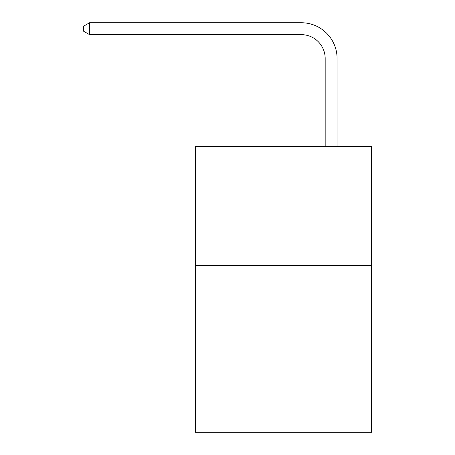 <?xml version="1.0" encoding="UTF-8"?>
<svg xmlns="http://www.w3.org/2000/svg" width="455" height="455" viewBox="0 0 455 455"><rect width="100%" height="100%" fill="white"/><g stroke="black" fill="none" stroke-linecap="round" stroke-linejoin="round"><path stroke-width="0.68" d="M371.621 265.498L371.621 432.25L195.343 432.25L195.343 146.385L371.621 146.385L371.621 265.498L195.343 265.498M325.171 146.385L325.171 58.485A23.819 23.819 145.9 0 0 301.346 34.66L89.572 34.66L83.379 31.088L83.379 26.322L89.572 22.75L301.346 22.75A35.735 35.735 -34.1 0 1 337.081 58.485L337.081 146.385M325.171 58.485A23.819 23.819 145.9 0 0 301.346 34.66A23.819 23.819 145.9 0 1 325.171 58.485A23.819 23.819 145.9 0 0 301.346 34.66A23.819 23.819 145.9 0 1 325.171 58.485A23.819 23.819 145.9 0 0 301.346 34.66A23.819 23.819 145.9 0 1 325.171 58.485A23.819 23.819 145.9 0 0 301.346 34.66A23.819 23.819 145.9 0 1 325.171 58.485A23.819 23.819 145.9 0 0 301.346 34.66A23.819 23.819 145.9 0 1 325.171 58.485A23.819 23.819 145.9 0 0 301.346 34.66A23.819 23.819 145.9 0 1 325.171 58.485A23.819 23.819 145.9 0 0 301.346 34.66A23.819 23.819 145.9 0 1 325.171 58.485A23.819 23.819 145.9 0 0 301.346 34.66A23.819 23.819 145.9 0 1 325.171 58.485A23.819 23.819 145.9 0 0 301.346 34.66A23.819 23.819 145.9 0 1 325.171 58.485A23.819 23.819 145.9 0 0 301.346 34.66A23.819 23.819 145.9 0 1 325.171 58.485A23.819 23.819 145.9 0 0 301.346 34.66A23.819 23.819 145.9 0 1 325.171 58.485A23.819 23.819 145.9 0 0 301.346 34.66A23.819 23.819 145.9 0 1 325.171 58.485A23.819 23.819 145.9 0 0 301.346 34.66A23.819 23.819 145.9 0 1 325.171 58.485A23.819 23.819 145.9 0 0 301.346 34.66A23.819 23.819 145.9 0 1 325.171 58.485A23.819 23.819 145.9 0 0 301.346 34.66A23.819 23.819 145.9 0 1 325.171 58.485A23.819 23.819 145.9 0 0 301.346 34.66A23.819 23.819 145.9 0 1 325.171 58.485A23.819 23.819 145.9 0 0 301.346 34.66A23.819 23.819 145.9 0 1 325.171 58.485A23.819 23.819 145.9 0 0 301.346 34.66A23.819 23.819 145.9 0 1 325.171 58.485A23.819 23.819 145.9 0 0 301.346 34.66M89.572 34.66L89.572 22.75L301.346 22.75"/></g></svg>
